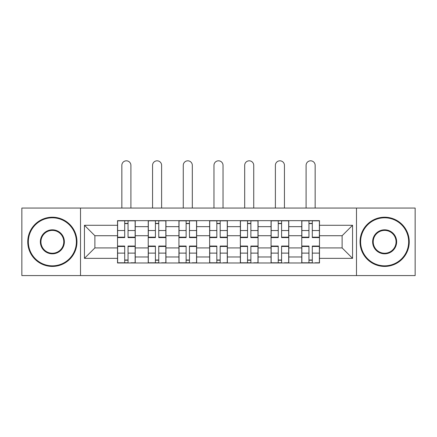 <?xml version="1.0" encoding="UTF-8"?>
<svg xmlns="http://www.w3.org/2000/svg" width="437" height="437" viewBox="0 0 437 437"><rect width="100%" height="100%" fill="white"/><g stroke="black" fill="none" stroke-linecap="round" stroke-linejoin="round"><path stroke-width="0.66" d="M356.488 275.578L415.15 275.578L415.15 208.061L21.85 208.061L21.85 275.578L356.488 275.578L356.488 208.061M148.225 262.981L148.225 226.661L135.235 226.661L135.235 262.981M135.235 226.661L135.235 220.658M148.225 226.661L148.225 220.658M165.94 220.658L165.94 262.981M178.935 262.981L178.935 220.658M196.65 220.658L196.65 262.981M209.64 262.981L209.64 220.658M227.36 220.658L227.36 262.981M240.35 262.981L240.35 220.658M258.065 220.658L258.065 262.981M271.06 262.981L271.06 220.658M288.775 220.658L288.775 262.981M301.765 262.981L301.765 220.658M301.765 247.921L288.775 247.921M271.06 247.921L258.065 247.921M240.35 247.921L227.36 247.921M209.64 247.921L196.65 247.921M178.935 247.921L165.94 247.921M148.225 247.921L135.235 247.921M301.765 235.718L288.775 235.718M271.06 235.718L258.065 235.718M240.35 235.718L227.36 235.718M209.64 235.718L196.65 235.718M178.935 235.718L165.94 235.718M148.225 235.718L135.235 235.718M94.878 247.921L117.52 247.921L117.52 235.718L94.878 235.718L94.878 247.921L84.445 258.354L84.445 225.284L117.52 225.284L117.52 235.718M319.48 235.718L319.48 247.921L342.122 247.921L342.122 235.718L319.48 235.718L319.48 220.658L117.52 220.658L117.52 225.284M319.48 225.284L352.555 225.284L352.555 258.354L319.48 258.354L319.48 247.921M117.52 247.921L117.52 262.981L319.48 262.981L319.48 258.354M117.52 258.354L84.445 258.354M80.512 275.578L80.512 208.061M128.046 260.026L124.703 260.026M124.703 223.607L128.046 223.607M158.757 260.026L155.408 260.026M155.408 223.607L158.757 223.607M189.467 260.026L186.118 260.026M186.118 223.607L189.467 223.607M220.172 260.026L216.828 260.026M216.828 223.607L220.172 223.607M250.882 260.026L247.533 260.026M247.533 223.607L250.882 223.607M281.592 260.026L278.243 260.026M278.243 223.607L281.592 223.607M312.297 260.026L308.954 260.026M308.954 223.607L312.297 223.607M84.445 225.284L94.878 235.718M342.122 247.921L352.555 258.354M342.122 235.718L352.555 225.284M130.903 208.061L130.903 165.344A4.528 4.528 0 0 0 126.375 160.816A4.528 4.528 0 0 0 121.847 165.344L121.847 208.061M128.046 237.171L135.137 237.171L135.137 237.586L128.046 237.586L128.046 220.854L135.137 220.854L131.198 220.854M135.137 237.171L135.137 220.854M124.703 223.411L128.046 223.411M121.552 220.854L117.619 220.854L117.619 237.586L124.703 237.586L124.703 220.854L130.903 220.658M117.619 220.854L124.703 220.854L121.847 220.658M124.703 246.468L117.619 246.468L117.619 246.053L124.703 246.053L124.703 262.784L117.619 262.784L121.552 262.784M117.619 246.468L117.619 262.784M128.046 260.223L124.703 260.223M131.198 262.784L135.137 262.784L135.137 246.053L128.046 246.053L128.046 262.784L121.847 262.784M135.137 262.784L130.903 262.784M161.614 208.061L161.614 165.344A4.528 4.528 0 0 0 157.085 160.816A4.528 4.528 0 0 0 152.557 165.344L152.557 208.061M158.757 237.171L165.842 237.171L165.842 237.586L158.757 237.586L158.757 220.854L165.842 220.854L161.909 220.854M165.842 237.171L165.842 220.854M155.408 223.411L158.757 223.411M152.262 220.854L148.323 220.854L148.323 237.586L155.408 237.586L155.408 220.854L161.614 220.658M148.323 220.854L155.408 220.854L152.557 220.658M192.318 208.061L192.318 165.344A4.528 4.528 0 0 0 187.79 160.816A4.528 4.528 0 0 0 183.267 165.344L183.267 208.061M189.467 237.171L196.552 237.171L196.552 237.586L189.467 237.586L189.467 220.854L196.552 220.854L192.613 220.854M196.552 237.171L196.552 220.854M186.118 223.411L189.467 223.411M182.966 220.854L179.033 220.854L179.033 237.586L186.118 237.586L186.118 220.854L192.318 220.658M179.033 220.854L186.118 220.854L183.267 220.658M155.408 246.468L148.323 246.468L148.323 246.053L155.408 246.053L155.408 262.784L148.323 262.784L152.262 262.784M148.323 246.468L148.323 262.784M158.757 260.223L155.408 260.223M161.909 262.784L165.842 262.784L165.842 246.053L158.757 246.053L158.757 262.784L152.557 262.784M165.842 262.784L161.614 262.784M186.118 246.468L179.033 246.468L179.033 246.053L186.118 246.053L186.118 262.784L179.033 262.784L182.966 262.784M179.033 246.468L179.033 262.784M189.467 260.223L186.118 260.223M192.613 262.784L196.552 262.784L196.552 246.053L189.467 246.053L189.467 262.784L183.267 262.784M196.552 262.784L192.318 262.784M52.364 265.833A24.013 24.013 0 0 0 76.377 241.819A24.013 24.013 0 0 0 52.364 217.801A24.013 24.013 0 0 0 28.345 241.819A24.013 24.013 0 0 0 52.364 265.833M52.364 217.211A24.609 24.609 0 0 1 76.967 241.819A24.609 24.609 0 0 1 52.364 266.423A24.609 24.609 0 0 1 27.755 241.819A24.609 24.609 0 0 1 52.364 217.211M52.364 253.826A12.007 12.007 0 0 1 40.351 241.819A12.007 12.007 0 0 1 52.364 229.813A12.007 12.007 0 0 1 64.37 241.819A12.007 12.007 0 0 1 52.364 253.826M52.364 230.403A11.417 11.417 0 0 0 40.941 241.819A11.417 11.417 0 0 0 52.364 253.236A11.417 11.417 0 0 0 63.78 241.819A11.417 11.417 0 0 0 52.364 230.403M384.636 265.833A24.013 24.013 0 0 0 408.655 241.819A24.013 24.013 0 0 0 384.636 217.801A24.013 24.013 0 0 0 360.623 241.819A24.013 24.013 0 0 0 384.636 265.833M384.636 217.211A24.609 24.609 0 0 1 409.245 241.819A24.609 24.609 0 0 1 384.636 266.423A24.609 24.609 0 0 1 360.033 241.819A24.609 24.609 0 0 1 384.636 217.211M384.636 253.826A12.007 12.007 0 0 1 372.63 241.819A12.007 12.007 0 0 1 384.636 229.813A12.007 12.007 0 0 1 396.649 241.819A12.007 12.007 0 0 1 384.636 253.826M384.636 230.403A11.417 11.417 0 0 0 373.22 241.819A11.417 11.417 0 0 0 384.636 253.236A11.417 11.417 0 0 0 396.059 241.819A11.417 11.417 0 0 0 384.636 230.403M223.028 208.061L223.028 165.344A4.528 4.528 0 0 0 218.5 160.816A4.528 4.528 0 0 0 213.972 165.344L213.972 208.061M220.172 237.171L227.262 237.171L227.262 237.586L220.172 237.586L220.172 220.854L227.262 220.854L223.323 220.854M227.262 237.171L227.262 220.854M216.828 223.411L220.172 223.411M213.677 220.854L209.738 220.854L209.738 237.586L216.828 237.586L216.828 220.854L223.028 220.658M209.738 220.854L216.828 220.854L213.972 220.658M253.733 208.061L253.733 165.344A4.528 4.528 0 0 0 249.21 160.816A4.528 4.528 0 0 0 244.682 165.344L244.682 208.061M250.882 237.171L257.967 237.171L257.967 237.586L250.882 237.586L250.882 220.854L257.967 220.854L254.034 220.854M257.967 237.171L257.967 220.854M247.533 223.411L250.882 223.411M244.387 220.854L240.448 220.854L240.448 237.586L247.533 237.586L247.533 220.854L253.733 220.658M240.448 220.854L247.533 220.854L244.682 220.658M284.443 208.061L284.443 165.344A4.528 4.528 0 0 0 279.915 160.816A4.528 4.528 0 0 0 275.386 165.344L275.386 208.061M281.592 237.171L288.677 237.171L288.677 237.586L281.592 237.586L281.592 220.854L288.677 220.854L284.738 220.854M288.677 237.171L288.677 220.854M278.243 223.411L281.592 223.411M275.091 220.854L271.159 220.854L271.159 237.586L278.243 237.586L278.243 220.854L284.443 220.658M271.159 220.854L278.243 220.854L275.386 220.658M216.828 246.468L209.738 246.468L209.738 246.053L216.828 246.053L216.828 262.784L209.738 262.784L213.677 262.784M209.738 246.468L209.738 262.784M220.172 260.223L216.828 260.223M223.323 262.784L227.262 262.784L227.262 246.053L220.172 246.053L220.172 262.784L213.972 262.784M227.262 262.784L223.028 262.784M247.533 246.468L240.448 246.468L240.448 246.053L247.533 246.053L247.533 262.784L240.448 262.784L244.387 262.784M240.448 246.468L240.448 262.784M250.882 260.223L247.533 260.223M254.034 262.784L257.967 262.784L257.967 246.053L250.882 246.053L250.882 262.784L244.682 262.784M257.967 262.784L253.733 262.784M278.243 246.468L271.159 246.468L271.159 246.053L278.243 246.053L278.243 262.784L271.159 262.784L275.091 262.784M271.159 246.468L271.159 262.784M281.592 260.223L278.243 260.223M284.738 262.784L288.677 262.784L288.677 246.053L281.592 246.053L281.592 262.784L275.386 262.784M288.677 262.784L284.443 262.784M315.153 208.061L315.153 165.344A4.528 4.528 0 0 0 310.625 160.816A4.528 4.528 0 0 0 306.097 165.344L306.097 208.061M312.297 237.171L319.381 237.171L319.381 237.586L312.297 237.586L312.297 220.854L319.381 220.854L315.448 220.854M319.381 237.171L319.381 220.854M308.954 223.411L312.297 223.411M305.802 220.854L301.863 220.854L301.863 237.586L308.954 237.586L308.954 220.854L315.153 220.658M301.863 220.854L308.954 220.854L306.097 220.658M308.954 246.468L301.863 246.468L301.863 246.053L308.954 246.053L308.954 262.784L301.863 262.784L305.802 262.784M301.863 246.468L301.863 262.784M312.297 260.223L308.954 260.223M315.448 262.784L319.381 262.784L319.381 246.053L312.297 246.053L312.297 262.784L306.097 262.784M319.381 262.784L315.153 262.784M271.06 226.661L258.065 226.661M240.35 226.661L227.36 226.661M209.64 226.661L196.65 226.661M178.935 226.661L165.94 226.661M301.765 226.661L288.775 226.661M271.06 256.978L258.065 256.978M240.35 256.978L227.36 256.978M209.64 256.978L196.65 256.978M178.935 256.978L165.94 256.978M148.225 256.978L135.235 256.978M301.765 256.978L288.775 256.978M128.046 230.523L135.137 230.523M117.619 237.171L124.703 237.171M117.619 230.523L124.703 230.523M124.703 253.116L117.619 253.116M135.137 246.468L128.046 246.468M135.137 253.116L128.046 253.116M158.757 230.523L165.842 230.523M148.323 237.171L155.408 237.171M148.323 230.523L155.408 230.523M189.467 230.523L196.552 230.523M179.033 237.171L186.118 237.171M179.033 230.523L186.118 230.523M155.408 253.116L148.323 253.116M165.842 246.468L158.757 246.468M165.842 253.116L158.757 253.116M186.118 253.116L179.033 253.116M196.552 246.468L189.467 246.468M196.552 253.116L189.467 253.116M220.172 230.523L227.262 230.523M209.738 237.171L216.828 237.171M209.738 230.523L216.828 230.523M250.882 230.523L257.967 230.523M240.448 237.171L247.533 237.171M240.448 230.523L247.533 230.523M281.592 230.523L288.677 230.523M271.159 237.171L278.243 237.171M271.159 230.523L278.243 230.523M216.828 253.116L209.738 253.116M227.262 246.468L220.172 246.468M227.262 253.116L220.172 253.116M247.533 253.116L240.448 253.116M257.967 246.468L250.882 246.468M257.967 253.116L250.882 253.116M278.243 253.116L271.159 253.116M288.677 246.468L281.592 246.468M288.677 253.116L281.592 253.116M312.297 230.523L319.381 230.523M301.863 237.171L308.954 237.171M301.863 230.523L308.954 230.523M308.954 253.116L301.863 253.116M319.381 246.468L312.297 246.468M319.381 253.116L312.297 253.116"/></g></svg>
